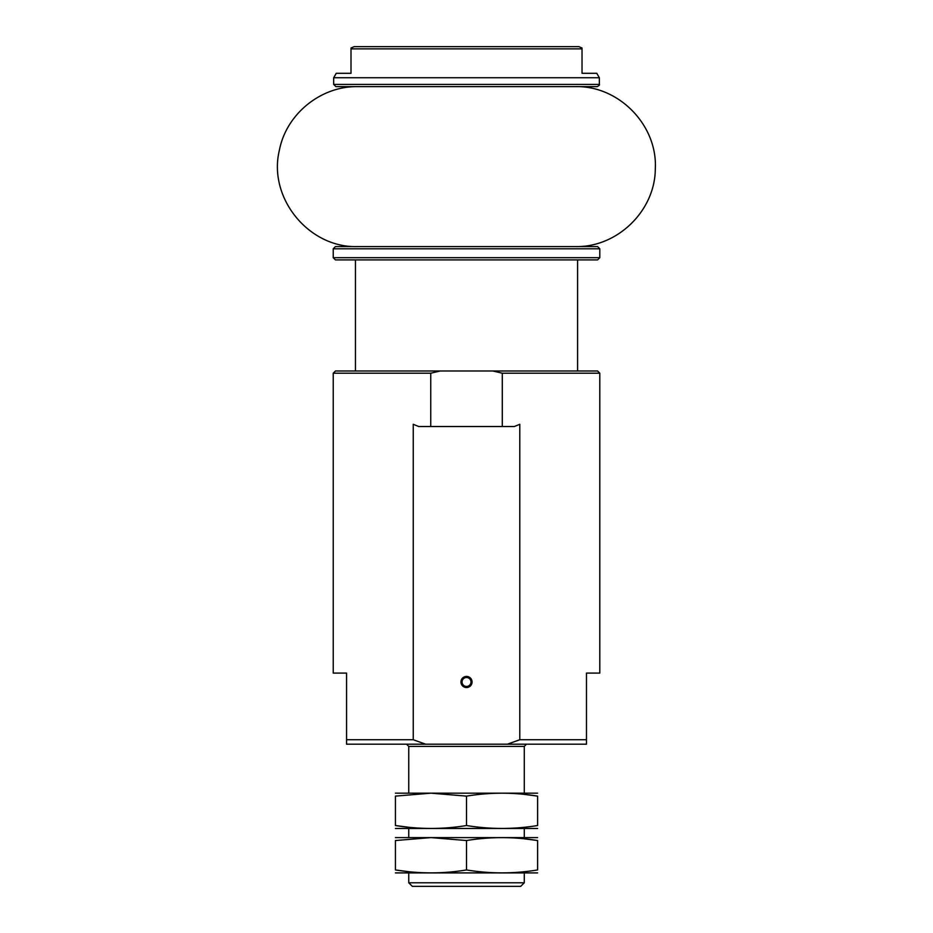 <?xml version="1.0" encoding="UTF-8"?>
<svg xmlns="http://www.w3.org/2000/svg" width="933" height="933" viewBox="0 0 933 933"><rect width="100%" height="100%" fill="white"/><g stroke="black" fill="none" stroke-linecap="round" stroke-linejoin="round"><path stroke-width="1.4" d="M333.676 84.413L599.359 84.413C599.837 84.88 599.103 85.614 597.132 86.641L335.892 86.641L333.676 84.413L333.676 77.754L336.242 73.31L351.006 73.31L351.006 48.866L582.029 48.866L582.029 73.31L582.029 48.866M333.676 77.754L599.359 77.754L596.793 73.31L582.029 73.31M351.006 48.003L354.19 46.65L578.833 46.65L354.19 46.65M507.412 744.184L519.786 739.741L586.472 739.741L586.472 744.184L346.563 744.184L346.563 673.09L333.233 673.09L333.233 373.2L430.754 373.2L430.754 426.509L418.66 426.509L413.249 424.293L413.249 739.741L425.611 744.184M346.563 739.741L413.249 739.741M519.786 739.741L519.786 424.293L514.363 426.509L502.281 426.509L502.281 373.2L599.802 373.2L599.802 673.09L586.472 673.09L586.472 739.741M502.281 373.2L492.811 370.984L597.575 370.984L599.802 373.2M333.233 373.2L335.448 370.984L440.213 370.984L430.754 373.2M492.811 370.984L440.213 370.984M524.276 882.793L408.759 882.793L412.316 886.35L520.719 886.35L524.276 882.793L524.276 873.02M408.759 882.793L408.759 873.02M408.759 837.484L408.759 828.597M408.759 793.05L408.759 746.4L524.276 746.4L526.492 744.184M406.543 744.184L408.759 746.4M460.96 681.976A5.551 5.551 0 0 0 469.287 686.793A5.551 5.551 0 0 0 469.287 677.171A5.551 5.551 0 0 0 460.96 681.976M502.281 426.509L430.754 426.509M462.045 681.976A4.467 4.467 0 0 0 468.751 685.848A4.467 4.467 0 0 0 468.751 678.104A4.467 4.467 0 0 0 462.045 681.976M466.512 246.58L597.575 246.58L599.802 248.796L333.233 248.796L335.448 246.58L466.512 246.58L357.666 246.58C308.683 248.248 267.666 197.633 279.422 150.061C286.373 113.966 320.917 85.964 357.666 86.641M599.802 257.683L333.233 257.683L335.448 259.91L597.575 259.91L599.802 257.683L599.802 248.796M355.45 370.984L355.45 259.91L577.585 259.91L577.585 370.984M466.512 86.641L575.369 86.641C618.941 85.474 657.707 125.349 655.304 168.873C655.153 210.8 617.273 247.607 575.369 246.58M537.606 793.167L395.429 793.167M537.606 796.117L537.606 825.53C537.606 829.402 537.606 829.402 537.606 825.53C537.606 829.402 537.606 829.402 537.606 825.53C513.908 829.402 490.21 829.402 466.512 825.53C443.117 829.402 419.43 829.402 395.429 825.53L395.429 796.117C395.429 792.234 395.429 792.234 395.429 796.117L430.976 793.167L466.512 796.117C490.21 792.234 513.908 792.234 537.606 796.117C537.606 792.234 537.606 792.234 537.606 796.117C537.606 792.234 537.606 792.234 537.606 796.117L524.276 794.38M537.606 828.469L395.429 828.469M395.429 825.53C395.429 829.402 395.429 829.402 395.429 825.53L408.759 827.268M466.512 825.53L466.512 796.117M537.606 837.601L395.429 837.601M537.606 840.54L537.606 869.953C537.606 873.836 537.606 873.836 537.606 869.953C537.606 873.836 537.606 873.836 537.606 869.953C513.908 873.836 490.21 873.836 466.512 869.953C443.117 873.836 419.43 873.836 395.429 869.953L395.429 840.54C395.429 836.668 395.429 836.668 395.429 840.54L430.976 837.601L466.512 840.54C490.21 836.668 513.908 836.668 537.606 840.54C537.606 836.668 537.606 836.668 537.606 840.54C537.606 836.668 537.606 836.668 537.606 840.54L524.276 838.802M537.606 872.903L395.429 872.903M395.429 869.953C395.429 873.836 395.429 873.836 395.429 869.953L408.759 871.69M466.512 869.953L466.512 840.54M582.029 48.003L578.833 46.65M599.359 84.413L599.359 77.754M524.276 837.484L524.276 828.597M524.276 793.05L524.276 746.4M333.233 257.683L333.233 248.796"/></g></svg>
